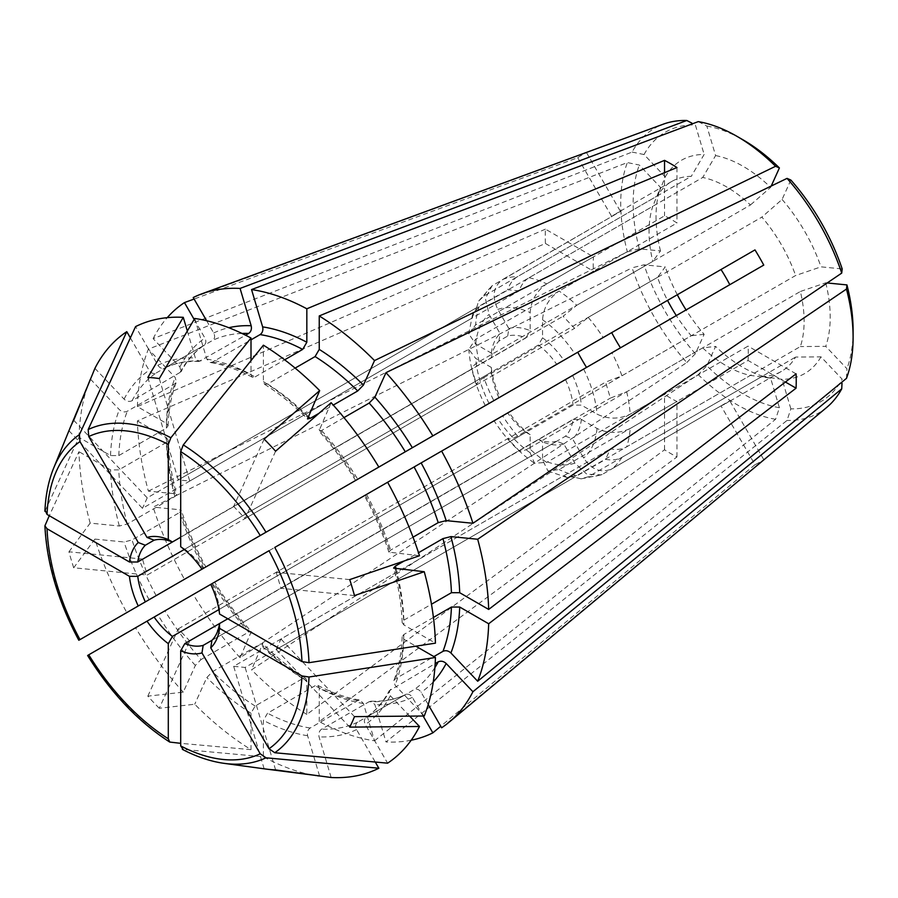 <?xml version="1.0" encoding="UTF-8"?>
<svg xmlns="http://www.w3.org/2000/svg" width="898" height="898" viewBox="0 0 898 898"><rect width="100%" height="100%" fill="white"/><g stroke="black" fill="none" stroke-linecap="round" stroke-linejoin="round"><path stroke-width="0.67" stroke-dasharray="4.49 3.37" d="M319.553 775.928L307.61 735.731C306.892 732.364 307.745 729.793 310.158 728.02L357.718 700.563L360.053 700.092L363.432 703.504L374.522 740.805A248.555 143.5 60 0 1 319.239 721.588L676.957 456.959A177.456 102.462 60 0 1 664.542 449.797L306.835 714.426L306.835 680.976L305.679 678.327L302.693 678.585L255.133 706.041L251.002 713.203L251.002 749.65A252.215 145.611 60 0 1 194.731 704.234L159.294 708.264L189.747 640.947L519.167 450.762L507.707 438.662C509.75 439.492 513.039 438.617 517.585 436.035L691.269 335.762A109.657 63.309 60 0 1 676.306 315.58M218.932 609.574L526.004 432.275L530.146 434.711L530.146 452.749L534.534 463.233L546.691 462.38A109.657 63.309 60 0 1 529.045 448.136C524.499 450.717 521.21 451.593 519.167 450.762M529.045 448.136L702.73 347.863L715.605 346.415L706.827 365.812L698.251 374.646L251.552 669.807L262.732 643.664L260.083 644.192L212.523 671.648L206.809 677.541L194.731 704.234M159.294 708.264A215.071 124.171 60 0 1 147.833 696.163L183.271 692.134L195.349 665.44L201.062 659.547A201.769 116.493 60 0 1 164.94 610.82L88.756 654.799M265.976 769.058A215.071 124.171 60 0 1 264.135 768.789L267.761 769.283M374.522 740.805L775.58 419.299L779.408 407.714L770.63 378.181L750.425 375.398A109.657 63.309 60 0 1 702.73 347.863M264.135 768.789L233.682 666.316L563.102 476.12L566.728 477.422L576.74 475.671L750.425 375.398M240.08 657.718A248.555 143.5 60 0 1 193.216 594.498L214.633 582.129C225.611 600.077 237.835 616.556 251.294 631.586L240.08 657.718L686.79 362.545A164.312 94.862 60 0 1 632.102 267.829L644.046 264.82L665.238 266.919L657.549 277.347A109.657 63.309 60 0 0 667.54 300.381M251.171 633.213A207.618 119.872 60 0 1 213.702 582.667L164.94 610.82M201.062 659.547L248.623 632.091L251.294 631.586M251.002 749.65L180.7 743.331M183.271 692.134A252.215 145.611 60 0 1 135.564 627.781M530.146 434.711A64.33 37.144 60 0 1 508.863 412.249L494.08 420.792C505.54 438.426 519.022 452.57 534.534 463.233M530.146 452.749A86.264 49.805 60 0 1 497.829 418.625L193.216 594.498M233.682 666.316L245.143 667.45L574.563 477.253L563.102 476.12M275.596 769.923L245.143 667.45M409.679 716.133L390.338 695.714L389.238 690.742L435.171 663.6M411.194 740.21A248.555 143.5 60 0 1 385.983 741.95L787.041 420.432L790.869 408.848A155.534 89.8 60 0 0 842.189 379.214L820.996 356.854L795.617 357.056A109.657 63.309 60 0 1 781.406 371.402A109.657 63.309 60 0 1 761.886 376.531L588.201 476.804L581.107 478.836L574.563 477.253M349.726 727.122L276.202 649.512L605.622 459.327C611.852 460.562 617.285 459.899 621.921 457.34L795.617 357.056M577.74 352.229L184.449 579.3A248.555 143.5 60 0 1 153.131 507.101L632.102 267.829M349.726 579.603L276.202 572.318L605.622 382.133L610.371 398.106L626.669 391.775L800.365 291.491A109.657 63.309 60 0 1 800.365 346.561L626.669 446.845C622.033 449.404 616.589 450.078 610.371 448.832L605.622 459.327M269.007 550.732L611.931 352.757A109.657 63.309 60 0 1 621.921 375.791L605.622 382.133M621.921 375.791L795.617 275.518L820.996 266.841L842.189 268.94M419.501 555.739L388.879 552.147L390.652 550.092L413.013 537.184M686.79 362.545L695.366 353.711L704.144 334.314A123.161 71.11 60 0 1 686.083 309.945M677.305 294.746A123.161 71.11 60 0 1 665.238 266.919M704.144 334.314L691.269 335.762M94.919 539.103L124.07 541.988L132.028 539.979L179.589 512.522A201.769 116.493 60 0 0 203.723 568.176L126.786 612.593A252.215 145.611 60 0 1 94.919 539.103L73.703 567.772L147.227 575.046L476.647 384.86L471.899 368.887L142.479 559.072L147.227 575.046M498.918 397.747A58.482 33.765 60 0 1 491.329 372.199L491.285 367.405A64.33 37.144 60 0 0 500.096 397.062L493.855 400.665A109.657 63.309 60 0 1 483.854 377.62C479.352 380.269 476.95 382.683 476.647 384.86M483.854 377.62L657.549 277.347M179.589 512.522L181.362 510.457L179.892 509.75L153.131 507.101M73.703 567.772A215.071 124.171 60 0 1 68.955 551.787L142.479 559.072M126.786 612.593L79.989 639.612M179.892 509.75A207.618 119.872 60 0 0 204.935 567.469L205.855 566.941C195.809 548.454 187.648 529.629 181.362 510.457M68.955 551.787L90.17 523.119L119.322 526.015L127.28 524.005L174.841 496.549L176.625 494.517L175.144 493.777L148.383 491.127A248.555 143.5 60 0 1 137.383 420.938L545.423 243.47A177.456 102.462 60 0 1 545.423 229.147L593.455 256.873L475.603 324.919A109.657 63.309 60 0 1 479.105 306.577L652.801 206.293A109.657 63.309 60 0 0 652.801 261.374L479.105 361.647C474.604 364.296 472.202 366.71 471.899 368.887M491.329 357.875A58.482 33.765 60 0 1 498.918 341.105L507.684 336.043A58.482 33.765 60 0 1 526.004 337.85L180.7 537.217L491.329 357.875L491.285 353.082L475.671 344.057L468.79 333.854L475.603 324.919M545.423 229.147L137.383 406.614L166.355 423.34L168.072 425.809L166.366 428.121L118.805 455.578L110.533 455.578L78.968 437.36L44.9 511.332M319.239 721.588L319.239 688.137L317.959 685.421L315.097 685.746L267.548 713.203L263.406 720.376L263.406 756.812L182.305 749.325M219.516 623.549L538.418 439.436L542.549 441.872L542.549 459.911L547.948 470.967L559.095 469.542L676.957 401.496A109.657 63.309 60 0 1 664.542 394.334L546.691 462.38M676.957 456.959L676.957 401.496M441.625 727.773L763.76 459.63A177.456 102.462 60 0 1 754.982 464.693L721.015 405.862L603.153 473.908A109.657 63.309 60 0 1 588.201 476.804M227.789 618.778L573.104 419.411A58.482 33.765 60 0 1 565.504 436.192L211.928 640.33L556.738 441.255L563.832 443.982L574.866 463.11L586.865 474.223L601.222 474.851L603.153 473.908M423.126 716.009L412.362 697.364C410.341 694.435 407.995 693.537 405.301 694.682L357.741 722.138C355.406 723.9 355.002 726.381 356.54 729.591L375.263 762.032M371.132 701.192C383.962 701.652 395.446 699.43 405.559 694.547L405.301 694.682A201.769 116.493 60 0 1 369.179 701.697L371.132 701.192L374.893 704.638L385.983 741.95M754.982 464.693L440.75 726.269M428.223 704.571L421.14 692.302C419.119 689.361 416.762 688.474 414.079 689.619L366.272 717.233C375.566 710.913 383.221 702.079 389.238 690.742M306.835 714.426A248.555 143.5 60 0 1 251.552 669.807M775.58 419.299A164.312 94.862 60 0 1 698.251 374.646M826.822 407.344A164.312 94.862 60 0 1 787.041 420.432M573.104 419.411L581.41 419.445A64.33 37.144 60 0 1 572.598 438.92L583.644 458.047C591.715 469.822 601.144 473.414 611.931 468.835L729.793 400.789A109.657 63.309 60 0 1 725.573 403.629A109.657 63.309 60 0 1 721.015 405.862M770.63 378.181A123.161 71.11 60 0 1 715.605 346.415M219.561 614.03L219.516 609.226L573.104 405.088L581.41 405.11L597.024 414.135C608.069 419.388 619.115 419.4 630.183 414.169L748.045 346.123A109.657 63.309 60 0 1 748.045 360.446L630.183 428.492A109.657 63.309 60 0 1 626.669 446.845M820.996 356.854A123.161 71.11 60 0 1 782.091 379.315L761.886 376.531M180.7 546.714L184.831 549.149L538.418 345.012L542.549 337.805L542.549 319.767C543.514 307.587 549.037 298.013 559.095 291.042A109.657 63.309 60 0 1 576.74 305.286L563.102 316.231L574.563 328.331L588.201 317.376L761.886 217.103A109.657 63.309 60 0 1 795.617 275.518M542.549 337.805A64.33 37.144 60 0 1 563.832 360.266L721.015 269.512M763.76 265.09L729.793 284.711A109.657 63.309 60 0 1 729.793 284.711L611.931 352.757M827.181 282.96L825.745 282.814L800.365 291.491M825.745 282.814A123.161 71.11 60 0 1 825.745 346.359L800.365 346.561M507.684 336.043L508.863 328.533L497.829 309.406C491.666 296.531 493.271 286.563 502.622 279.514A109.657 63.309 60 0 1 517.585 276.606C513.039 279.345 509.75 283.723 507.707 289.728L519.167 290.873C521.21 284.857 524.499 280.479 529.045 277.74L702.73 177.467A109.657 63.309 60 0 1 750.425 205.002L576.74 305.286M508.863 328.533A64.33 37.144 60 0 1 530.146 330.644L530.146 312.605C531.111 300.426 536.622 290.851 546.691 283.88L664.542 215.834A109.657 63.309 60 0 1 676.957 222.996L559.095 291.042M790.869 180.049L782.091 199.446L761.886 217.103M782.091 199.446A123.161 71.11 60 0 1 820.996 266.841M94.919 368.348L124.07 399.116C126.629 401.428 129.278 401.978 132.028 400.766L181.003 371.873L179.892 366.889L153.131 338.636L632.102 152.065A164.312 94.862 60 0 1 663.33 124.16M153.131 338.636A248.555 143.5 60 0 1 167.241 317.668M193.216 297.53L586.517 152.638A177.456 102.462 60 0 0 577.74 157.7L194.091 299.045M73.703 420.242L147.227 497.851L476.647 307.666L478.555 301.212L483.854 296.082L657.549 195.798A109.657 63.309 60 0 1 671.749 181.463A109.657 63.309 60 0 1 691.269 176.334L517.585 276.606M491.285 353.082A64.33 37.144 60 0 1 500.096 333.596L489.051 314.468L485.425 298.518L492.059 285.788L611.706 216.53A109.657 63.309 60 0 1 615.916 213.702A109.657 63.309 60 0 1 620.484 211.468L502.622 279.514M698.251 121.623L706.827 126.046L715.605 155.578L702.73 177.467M715.605 155.578A123.161 71.11 60 0 1 770.63 187.356L750.425 205.002M137.383 406.614A248.555 143.5 60 0 1 148.383 349.131L627.354 162.56L639.297 165.041L660.49 187.401L652.801 206.293M148.383 491.127L627.354 251.855A164.312 94.862 60 0 1 627.354 162.56M491.285 367.405L475.671 358.392L468.778 349.344L475.603 339.253L593.455 271.207A109.657 63.309 60 0 1 593.455 256.873M632.102 152.065L644.046 154.546L665.238 176.906L657.549 195.798M665.238 176.906A123.161 71.11 60 0 1 704.144 154.445L691.269 176.334M644.046 154.546A155.534 89.8 60 0 1 695.366 124.912L704.144 154.445M627.354 251.855L639.297 248.847L660.49 250.946L652.801 261.374M660.49 250.946A123.161 71.11 60 0 1 660.49 187.401M639.297 248.847A155.534 89.8 60 0 1 639.297 165.041M695.366 353.711A155.534 89.8 60 0 1 644.046 264.82M779.408 407.714A155.534 89.8 60 0 1 706.827 365.812M790.869 408.848L782.091 379.315M846.477 378.361L846.937 368.73L825.745 346.359M853.1 330.374A155.534 89.8 60 0 1 846.937 368.73M706.827 126.046A155.534 89.8 60 0 1 743.117 139.886M771.225 186.043L770.63 187.356M295.128 368.101L267.548 384.03L264.562 384.277L263.406 381.628L263.406 345.191M187.334 331.014L195.349 357.965L199.098 361.423L245.581 335.212M199.098 361.423C186.279 360.962 174.796 363.174 164.682 368.068L164.94 367.933C162.246 369.067 159.889 368.18 157.88 365.25L135.564 326.603M78.968 437.36A252.215 145.611 60 0 1 90.17 378.844M90.485 379.181L119.322 409.611C121.881 411.924 124.53 412.474 127.28 411.262L174.841 383.805L176.412 382.009L175.144 377.385L148.383 349.131M90.17 523.119A252.215 145.611 60 0 1 78.968 451.683L49.289 515.721M127.28 524.005A201.769 116.493 60 0 1 118.805 469.901L110.533 469.901L78.968 451.683M132.028 400.766A201.769 116.493 60 0 1 156.162 372.996C153.479 374.14 151.122 373.242 149.102 370.313L130.367 337.873M70.347 427.347L68.955 430.737A215.071 124.171 60 0 1 69.651 428.997M194.731 318.464L206.809 359.11L210.177 362.511L212.523 362.051L251.002 339.837M212.523 362.051A201.769 116.493 60 0 1 255.133 376.857L252.282 377.182L251.002 374.466L251.002 360.637M331.137 402.708L318.947 431.029L321.619 430.512L343.979 417.604M321.619 430.512A201.769 116.493 60 0 1 357.741 479.24L378.844 467.061M396.153 568.939A201.769 116.493 60 0 1 403.876 620.159L402.169 622.617L403.887 624.941L435.44 643.159M390.652 689.294A201.769 116.493 60 0 1 366.519 717.075C364.184 718.827 363.78 721.319 365.306 724.529L387.622 763.177M319.677 776.377A252.215 145.611 60 0 1 263.406 756.812M331.137 777.511L319.071 736.876C318.352 733.498 319.205 730.927 321.619 729.154L369.179 701.697M424.249 715.998L395.086 685.23L393.829 680.594L395.401 678.798L433.88 656.584M433.42 617.431L403.876 634.493L402.169 636.805L403.887 639.264L415.864 646.19M388.879 552.147C382.593 532.974 374.432 514.15 364.375 495.674L365.306 495.135A207.618 119.872 60 0 1 390.338 552.854M403.876 620.159L431.467 604.231M796.077 373.86L748.045 346.123M526.004 432.275A58.482 33.765 60 0 1 507.684 412.934L508.863 412.249M563.832 443.982A64.33 37.144 60 0 1 542.549 441.872M556.738 441.255A58.482 33.765 60 0 1 538.418 439.436M581.41 419.445L597.024 428.458C608.069 433.712 619.115 433.723 630.183 428.492M565.504 436.192L572.598 438.92M572.598 375.454A64.33 37.144 60 0 1 581.41 405.11M565.504 379.551A58.482 33.765 60 0 1 573.104 405.088M538.418 345.012A58.482 33.765 60 0 1 556.738 364.352L563.832 360.266M526.004 337.85L530.146 330.644M255.133 376.857L284.677 359.806M664.542 172.674L664.542 215.834M194.159 319.43L204.935 338.075C206.461 341.296 206.057 343.777 203.723 345.539L203.969 345.382C194.675 351.702 187.02 360.536 181.003 371.873M156.162 372.996L203.723 345.539A201.769 116.493 60 0 0 179.589 373.31M498.918 341.105L500.096 333.596M577.74 157.7L611.706 216.53M68.955 430.737L142.479 508.347L471.899 318.161L476.647 307.666M479.105 306.577L472.584 314.367L471.899 318.161M147.833 377.441L178.287 479.925L507.707 289.728M159.294 378.574L189.747 481.059L178.287 479.925M189.747 481.059L519.167 290.873M264.135 439.1L233.682 506.416L563.102 316.231M319.003 413.305L333.27 405.077M275.596 451.2L245.143 518.516L233.682 506.416M245.143 518.516L574.563 328.331M354.474 595.576L280.951 588.291L276.202 572.318M280.951 588.291L610.371 398.106M404.246 560.958L418.513 552.719M276.202 649.512L280.951 639.017L610.371 448.832M354.474 716.626L280.951 639.017M147.833 696.163L178.287 628.847L189.747 640.947M178.287 628.847L507.707 438.662M147.227 497.851L142.479 508.347M274.766 547.421L507.684 412.934M137.383 420.938L166.355 437.663L168.072 439.986L166.366 442.445L118.805 469.901M184.247 549.497L491.329 372.199M545.423 243.47L593.455 271.207M586.517 152.638L620.484 211.468M201.062 360.917A201.769 116.493 60 0 0 164.94 367.933L212.5 340.465A201.769 116.493 60 0 1 241.966 333.439M206.619 320.743L213.702 333.012C215.228 336.222 214.835 338.714 212.5 340.465M676.957 167.522L676.957 222.996M201.971 569.175L556.738 364.352M785.413 382.032L748.045 360.446M763.76 459.63L729.793 400.789M664.542 449.797L664.542 394.334M211.928 583.689A58.482 33.765 60 0 1 219.516 609.226M184.831 549.149A58.482 33.765 60 0 1 203.161 568.49M195.349 665.44A207.618 119.872 60 0 1 157.88 614.894M248.623 632.091A201.769 116.493 60 0 1 212.5 583.363M170.878 742.444A186.795 107.85 60 0 1 88.172 655.136M517.585 436.035A109.657 63.309 60 0 1 502.622 415.864M363.432 703.504A207.618 119.872 60 0 1 319.239 688.137M357.718 700.563A201.769 116.493 60 0 1 315.097 685.746M433.274 681.874A207.618 119.872 60 0 1 421.14 692.302M576.74 475.671A109.657 63.309 60 0 1 559.095 469.542M621.921 457.34A109.657 63.309 60 0 1 611.931 468.835M626.669 391.775A109.657 63.309 60 0 1 630.183 414.169M588.201 317.376A109.657 63.309 60 0 1 603.153 337.558M529.045 277.74A109.657 63.309 60 0 1 546.691 283.88M483.854 296.082A109.657 63.309 60 0 1 493.855 284.576M479.105 361.647A109.657 63.309 60 0 1 475.603 339.253M263.406 381.628A207.618 119.872 60 0 1 307.61 417.301M157.88 365.25A207.618 119.872 60 0 1 195.349 357.965M110.533 455.578A207.618 119.872 60 0 1 119.322 409.611M118.805 455.578A201.769 116.493 60 0 1 127.28 411.262M149.102 599.707A207.618 119.872 60 0 1 124.07 541.988M156.162 595.632A201.769 116.493 60 0 1 132.028 539.979M119.322 526.015A207.618 119.872 60 0 1 110.533 469.901M79.406 639.948A186.795 107.85 60 0 1 45.147 524.668M124.07 399.116A207.618 119.872 60 0 1 149.102 370.313M45.147 510.345A186.795 107.85 60 0 1 53.689 468.026M206.809 359.11A207.618 119.872 60 0 1 251.002 374.466M319.071 429.401A207.618 119.872 60 0 1 356.54 479.936M395.086 568.827A207.618 119.872 60 0 1 403.887 624.941M390.338 695.714A207.618 119.872 60 0 1 365.306 724.529M307.61 735.731A207.618 119.872 60 0 1 263.406 720.376M224.208 763.367A186.795 107.85 60 0 1 183.282 749.606M310.158 728.02A201.769 116.493 60 0 1 267.548 713.203M251.002 713.203A207.618 119.872 60 0 1 206.809 677.541M255.133 706.041A201.769 116.493 60 0 1 212.523 671.648M356.54 729.591A207.618 119.872 60 0 1 319.071 736.876M357.741 722.138A201.769 116.493 60 0 1 321.619 729.154M403.887 639.264A207.618 119.872 60 0 1 395.086 685.23M403.876 634.493A201.769 116.493 60 0 1 395.401 678.798M366.519 494.439A201.769 116.493 60 0 1 390.652 550.092M489.051 403.438A86.264 49.805 60 0 1 475.671 358.392M475.671 344.057A86.264 49.805 60 0 1 489.051 314.468M574.866 463.11A86.264 49.805 60 0 1 542.549 459.911M597.024 428.458A86.264 49.805 60 0 1 583.644 458.047M583.644 369.078A86.264 49.805 60 0 1 597.024 414.135M542.549 319.767A86.264 49.805 60 0 1 574.866 353.891M497.829 309.406A86.264 49.805 60 0 1 530.146 312.605M434.89 667.618A201.769 116.493 60 0 1 414.079 689.619M179.892 366.889A207.618 119.872 60 0 1 204.935 338.075M174.841 496.549A201.769 116.493 60 0 1 166.366 442.445M175.144 493.777A207.618 119.872 60 0 1 166.355 437.663M166.366 428.121A201.769 116.493 60 0 1 174.841 383.805M166.355 423.34A207.618 119.872 60 0 1 175.144 377.385M213.702 333.012A207.618 119.872 60 0 1 228.799 327.714M267.548 384.03A201.769 116.493 60 0 1 308.048 416.324M412.362 697.364A207.618 119.872 60 0 1 374.893 704.638M302.693 678.585A201.769 116.493 60 0 1 260.083 644.192M306.835 680.976A207.618 119.872 60 0 1 262.631 645.303M317.959 685.421C332.597 693.099 346.628 697.993 360.064 700.092M781.406 371.402L725.573 403.629M671.749 181.463L615.916 213.702M252.282 377.182C237.644 369.505 223.613 364.622 210.177 362.523M355.608 480.475C344.63 462.537 332.406 446.048 318.947 431.029M402.169 622.617C401.529 605.286 398.678 587.101 393.616 568.097M402.169 636.805C401.507 653.317 398.723 667.91 393.818 680.594M485.302 405.604C475.76 386.858 470.26 368.101 468.778 349.344M581.107 478.847L601.222 474.851M547.948 470.967L566.728 477.433M472.584 314.367L468.79 333.854M492.059 285.788L478.544 301.212M168.072 439.986C168.712 457.329 171.563 475.502 176.625 494.517M168.072 425.809C168.734 409.297 171.518 394.693 176.412 382.009M264.562 384.277C279.256 393.504 293.567 405.065 307.509 418.951M305.679 678.327C290.986 669.1 276.663 657.549 262.732 643.664"/><path stroke-width="1.35" d="M267.761 769.283L319.553 775.928M180.7 743.331L169.722 742.062L168.296 738.762L168.296 643.63L172.427 636.413A58.482 33.765 60 0 1 154.108 617.072L210.749 584.374A64.33 37.144 60 0 1 219.561 614.03L301.952 661.59L309.013 662.69L435.44 643.159A252.215 145.611 60 0 0 424.249 571.723L393.616 568.097L395.401 566.066L404.246 560.958M375.263 762.032L378.844 768.239A252.215 145.611 60 0 1 331.137 777.511L275.596 769.923A215.071 124.171 60 0 1 265.976 769.058L224.208 763.367C210.592 761.482 196.628 756.801 182.316 749.336M415.864 646.19L435.44 657.482A252.215 145.611 60 0 1 424.249 715.998L354.474 716.626A215.071 124.171 60 0 1 349.726 727.122L419.501 726.493L409.679 716.133M435.171 663.6L438.213 661.837C440.952 660.636 443.612 661.186 446.171 663.487L472.932 691.741L841.729 388.856L841.998 383.177M586.517 367.428A177.456 102.462 60 0 1 577.74 352.229L493.855 400.665M184.449 579.3L203.723 568.176M841.729 273.093L842.189 268.94A155.534 89.8 60 0 0 790.869 180.049L787.041 178.376A164.312 94.862 60 0 1 841.729 273.093L472.932 523.276L446.171 520.627L438.213 522.636L413.013 537.184M424.249 571.723L354.474 595.576A215.071 124.171 60 0 0 349.726 579.603L419.501 555.739A252.215 145.611 60 0 0 387.622 482.248L274.766 547.421M676.306 315.58A109.657 63.309 60 0 1 667.54 300.381M686.083 309.945A123.161 71.11 60 0 1 677.305 294.746M489.051 403.438L485.302 405.604M79.406 639.948L500.096 397.062M168.296 643.63A64.33 37.144 60 0 1 147.014 621.169L154.108 617.072M45.147 510.345L47.044 514.419L129.435 561.991L137.742 562.013L180.7 537.217L172.427 541.988L168.296 539.552L168.296 444.42L170.878 437.753L251.002 338.03A252.215 145.611 60 0 0 194.731 318.464L159.294 378.574A215.071 124.171 60 0 0 147.833 377.441L183.271 317.331L187.334 331.014M183.282 749.606L180.7 745.924L180.7 650.792L184.831 643.574L227.789 618.778M378.844 768.239L265.988 757.8L260.229 753.804L201.971 652.902L203.161 645.393L211.928 640.33L210.749 647.828L269.007 748.741L274.754 752.737L387.622 763.177A252.215 145.611 60 0 0 419.501 726.493M440.75 726.269L432.847 732.847L423.126 716.009M201.971 652.902A64.33 37.144 60 0 1 180.7 650.792M472.932 691.741A248.555 143.5 60 0 1 449.045 722.25A248.555 143.5 60 0 1 441.625 727.773L428.223 704.571M432.847 732.847A248.555 143.5 60 0 1 411.194 740.21M841.729 388.856A164.312 94.862 60 0 1 826.822 407.344L449.045 722.25M418.513 552.719L442.961 538.609L450.919 536.6L477.68 539.249A248.555 143.5 60 0 1 488.68 609.439L796.077 373.86A177.456 102.462 60 0 1 796.077 388.183L488.68 623.762A248.555 143.5 60 0 1 477.68 681.245L846.477 378.361A164.312 94.862 60 0 0 853.1 337.536A164.312 94.862 60 0 0 846.477 289.066L846.937 284.913A155.534 89.8 60 0 1 853.1 330.374L853.1 337.536M477.68 539.249L846.477 289.066M343.979 417.604L369.179 403.056L374.893 397.163L385.983 372.659A248.555 143.5 60 0 1 432.847 435.878L754.982 249.902A177.456 102.462 60 0 1 763.76 265.09L441.625 451.077A248.555 143.5 60 0 1 472.932 523.276M385.983 372.659L787.041 178.376M754.982 249.902L721.015 269.512A109.657 63.309 60 0 1 729.793 284.7M251.002 339.837L260.083 334.595C262.497 332.821 263.35 330.24 262.631 326.872L251.552 289.571A248.555 143.5 60 0 1 306.835 308.789L664.542 160.36A177.456 102.462 60 0 1 676.957 167.522L319.239 315.95A248.555 143.5 60 0 1 374.522 360.569L775.58 166.276L779.408 167.948L771.225 186.043M251.552 289.571L698.251 121.623A164.312 94.862 60 0 1 736.921 136.305A164.312 94.862 60 0 1 775.58 166.276M206.619 320.743L193.216 297.53A248.555 143.5 60 0 1 201.724 293.871A248.555 143.5 60 0 1 240.08 288.426L686.79 120.489L691.842 123.093M201.724 293.871L663.33 124.16A164.312 94.862 60 0 1 686.79 120.489M167.241 317.668A248.555 143.5 60 0 1 184.449 302.604L194.159 319.43M194.091 299.045L184.449 302.604M846.937 284.913L827.181 282.96M736.921 136.305L743.117 139.886A155.534 89.8 60 0 1 779.408 167.948M319.677 390.608L264.135 439.1A215.071 124.171 60 0 1 275.596 451.2L331.137 402.708A252.215 145.611 60 0 1 378.844 467.061L201.971 569.175A64.33 37.144 60 0 0 180.7 546.714L180.7 451.582L183.282 444.914L263.406 345.191A252.215 145.611 60 0 1 319.677 390.608L307.509 418.951L310.158 418.412L319.003 413.305M79.406 434.621A186.795 107.85 60 0 0 53.689 468.026L69.651 428.997A215.071 124.171 60 0 1 73.703 420.242L94.919 368.348A252.215 145.611 60 0 1 126.786 331.665L79.406 434.621L79.989 441.603L138.247 542.515L145.33 545.243L154.108 540.181L147.014 537.442L88.756 436.54L88.172 429.558L135.564 326.603A252.215 145.611 60 0 1 183.271 317.331M70.347 427.347L90.485 379.181M49.289 515.721L44.9 525.858L47.044 528.754L129.435 576.314L137.742 576.336L184.247 549.497M130.367 337.873L126.786 331.665M251.002 360.637L251.002 338.03M355.608 480.475L356.54 479.936M435.44 657.482L309.013 677.013L301.952 675.925L219.561 628.353L219.516 623.549A58.482 33.765 60 0 1 211.928 640.33M488.68 609.439L459.709 592.714L451.436 592.702L431.467 604.231M306.835 308.789L306.835 342.239L302.693 349.401L284.677 359.806M664.542 160.36L664.542 172.674M245.581 335.212L248.623 333.45C251.036 331.676 251.889 329.106 251.171 325.738L240.08 288.426M333.27 405.077L357.718 390.956L363.432 385.074L374.522 360.569M433.88 656.584L442.961 651.342C445.7 650.141 448.36 650.691 450.919 652.992L477.68 681.245M88.172 655.136L147.014 621.169M620.484 347.818A109.657 63.309 60 0 1 611.706 332.619M295.128 368.101L315.097 356.573A201.769 116.493 60 0 1 357.718 390.956M319.239 315.95L319.239 349.401L315.097 356.573M432.847 435.878L357.741 479.24M301.952 661.59A180.464 104.19 60 0 0 269.007 550.732L210.749 584.374M387.622 482.248L414.079 466.982A201.769 116.493 60 0 1 438.213 522.636M441.625 451.077L414.079 466.982M796.077 388.183L785.413 382.032M433.42 617.431L451.436 607.037A201.769 116.493 60 0 1 442.961 651.342M488.68 623.762L459.709 607.037L451.436 607.037M172.427 636.413L218.932 609.574M203.161 645.393A58.482 33.765 60 0 1 184.831 643.574M219.561 628.353A64.33 37.144 60 0 1 210.749 647.828M154.108 540.181A58.482 33.765 60 0 1 172.427 541.988M147.014 537.442A64.33 37.144 60 0 1 168.296 539.552M137.742 562.013A58.482 33.765 60 0 1 145.33 545.243M129.435 561.991A64.33 37.144 60 0 1 138.247 542.515M145.33 601.885A58.482 33.765 60 0 1 137.742 576.336M138.247 605.97A64.33 37.144 60 0 1 129.435 576.314M260.229 753.804A180.464 104.19 60 0 1 180.7 745.924M446.171 663.487A207.618 119.872 60 0 1 433.274 681.874M88.172 429.558A186.795 107.85 60 0 1 170.878 437.753M183.282 444.914A186.795 107.85 60 0 1 265.988 532.222M274.754 547.41A186.795 107.85 60 0 1 309.013 662.69M395.401 566.066A201.769 116.493 60 0 1 396.153 568.939M309.013 677.013A186.795 107.85 60 0 1 274.754 752.737M265.988 757.8A186.795 107.85 60 0 1 224.208 763.367M168.296 738.762A180.464 104.19 60 0 1 88.756 654.799M301.952 675.925A180.464 104.19 60 0 1 269.007 748.741M438.213 661.837A201.769 116.493 60 0 1 434.89 667.618M442.961 538.609A201.769 116.493 60 0 1 451.436 592.702M450.919 536.6A207.618 119.872 60 0 1 459.709 592.714M180.7 451.582A180.464 104.19 60 0 1 260.229 535.545M369.179 403.056A201.769 116.493 60 0 1 405.301 451.784M374.893 397.163A207.618 119.872 60 0 1 412.362 447.709M88.756 436.54A180.464 104.19 60 0 1 168.296 444.42M260.083 334.595A201.769 116.493 60 0 1 302.693 349.401M262.631 326.872A207.618 119.872 60 0 1 306.835 342.239M47.044 514.419A180.464 104.19 60 0 1 79.989 441.603M79.989 639.612A180.464 104.19 60 0 1 47.044 528.754M241.966 333.439A201.769 116.493 60 0 1 248.623 333.45M228.799 327.714A207.618 119.872 60 0 1 251.171 325.738M308.048 416.324A201.769 116.493 60 0 1 310.158 418.412M319.239 349.401A207.618 119.872 60 0 1 363.432 385.074M421.14 462.908A207.618 119.872 60 0 1 446.171 520.627M459.709 607.037A207.618 119.872 60 0 1 450.919 652.992M87.611 655.495C110.914 692.953 138.281 721.812 169.711 742.051M53.689 468.026C48.514 480.756 45.585 495.191 44.9 511.321M78.811 640.263C58.022 601.346 46.718 563.214 44.9 525.88"/></g></svg>

